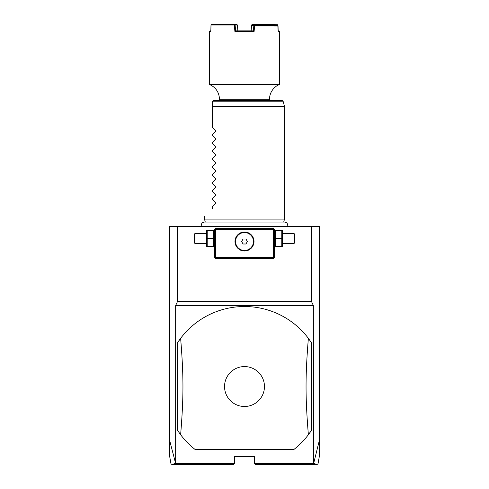 <?xml version="1.0" encoding="UTF-8"?>
<svg xmlns="http://www.w3.org/2000/svg" width="489" height="489" viewBox="0 0 489 489"><rect width="100%" height="100%" fill="white"/><g stroke="black" fill="none" stroke-linecap="round" stroke-linejoin="round"><path stroke-width="0.73" d="M311.475 226.499L319.519 226.499L319.519 439.776L313.571 463.725L312.599 464.55L255.502 464.55L254.5 463.548L254.5 456.549L234.5 456.549L234.5 463.548L233.497 464.55L171.945 464.55L170.961 463.725L169.481 455.332L169.481 226.499L311.475 226.499L311.475 301.468L313.351 305.515L175.649 305.515L177.525 301.468L177.525 226.499M313.425 463.804L313.351 305.515M311.475 301.468L177.525 301.468M169.481 455.332L169.481 439.776L175.649 463.548L175.649 305.515M319.519 439.776L319.519 455.332L319.519 439.776M315.05 463.725L313.571 463.725M312.599 464.55L317.055 464.55L318.039 463.725L319.519 455.332M175.429 463.725L173.95 463.725M175.575 463.804L176.401 464.55M234.5 463.548L175.649 463.548M313.351 463.548L254.5 463.548M177.415 342.917L177.415 430.149L180.63 434.733A80.019 80.019 0 0 0 195.184 449.544L293.816 449.544A80.019 80.019 0 0 0 308.37 434.733L311.585 430.149A80.019 80.019 0 0 1 308.37 434.733C305.283 396.83 305.283 376.23 308.37 338.333A80.019 80.019 0 0 0 180.63 338.333L177.415 342.917A80.019 80.019 0 0 1 180.63 338.333C183.717 376.23 183.717 396.83 180.63 434.733M308.37 338.333L311.585 342.917L311.585 430.149M195.184 449.544L293.816 449.544M244.5 366.573A19.957 19.957 0 0 0 224.543 386.53A19.957 19.957 0 0 0 244.5 406.493A19.957 19.957 0 0 0 264.457 386.53A19.957 19.957 0 0 0 244.5 366.573M274.005 228.999L273.504 228.497L215.496 228.497L214.494 229.494L214.494 257.501L215.496 258.504L273.504 258.504L274.506 257.501L274.506 229.494L274.005 228.999L273.504 229.494L215.496 229.494L214.995 228.999M215.496 229.494L215.496 257.501L273.504 257.501L273.504 229.494M273.504 257.501L274.005 258.003M244.5 251.004A9.505 9.505 0 0 1 234.995 241.499A9.505 9.505 0 0 1 244.5 232A9.505 9.505 0 0 1 254.005 241.499A9.505 9.505 0 0 1 244.5 251.004M215.496 257.501L214.995 258.003M244.017 232.012L243.051 232.11M242.568 232.196L241.615 232.446M240.674 232.801L239.757 233.265M239.31 233.54L238.455 234.164M238.057 234.518L236.969 235.704M236.658 236.138L236.114 237.037M235.881 237.495L235.356 238.907M235.24 239.378L235.068 240.325M235.026 240.796L235.001 241.224M235.001 241.774L235.026 242.208M235.068 242.678L235.24 243.62M235.356 244.09L235.881 245.502M236.114 245.961L236.658 246.866M236.969 247.293L238.057 248.479M238.455 248.834L239.31 249.457M239.757 249.732L240.674 250.197M241.615 250.551L242.568 250.802M243.051 250.888L244.017 250.991M244.983 250.991L245.949 250.888M246.432 250.802L247.385 250.551M248.326 250.197L249.243 249.732M249.69 249.457L250.545 248.834M250.943 248.479L252.031 247.293M252.342 246.866L252.886 245.961M253.119 245.502L253.644 244.09M253.76 243.62L253.932 242.678M253.974 242.208L253.999 241.774M253.999 241.224L253.974 240.796M253.932 240.325L253.76 239.378M253.644 238.907L253.119 237.495M252.886 237.037L252.342 236.138M252.031 235.704L250.943 234.518M250.545 234.164L249.69 233.54M249.243 233.265L248.326 232.801M247.385 232.446L246.432 232.196M245.949 232.11L244.983 232.012M244.5 232.538A8.961 8.961 0 0 1 253.461 241.499A8.961 8.961 0 0 1 244.5 250.46A8.961 8.961 0 0 1 235.539 241.499A8.961 8.961 0 0 1 244.5 232.538M243.057 243.999L245.943 243.999L247.385 241.499L245.943 238.999L243.057 238.999L241.615 241.499L243.057 243.999M213.766 238.498L213.766 246.499L207.22 246.499L207.22 238.498L213.766 238.498L213.766 230.496L207.22 230.496L207.22 238.498M206.719 230.496L206.719 246.499M206.492 243.498L194.989 243.498L194.989 233.497L206.492 233.497M194.989 233.497L194.488 233.999L194.488 243.002L194.989 243.498M275.234 246.499L281.78 246.499L281.78 238.498L275.234 238.498L275.234 246.499M281.78 238.498L281.78 230.496L275.234 230.496L275.234 238.498M282.281 230.496L282.281 246.499M282.508 233.497L294.011 233.497L294.011 243.498L282.508 243.498M294.011 243.498L294.512 243.002L294.512 233.999L294.011 233.497M205.282 222.055L204.494 219.096L284.506 219.096L284.506 106.468L212.495 106.468L212.495 101.467L212.495 127.672L215.472 130.649L215.472 131.498L212.495 134.475L215.472 131.498M212.526 101.211L213.491 100.465L282.135 100.465L283.1 101.211L212.526 101.211M269.506 100.465L269.506 99.298L219.494 99.298C219.17 92.323 215.838 87.378 209.494 84.463L279.506 84.463A16.003 16.003 0 0 0 269.506 99.298M219.494 100.465L219.494 99.298M278.149 30.85L278.907 30.85L279.506 31.449L278.168 31.449L277.789 24.737L277.587 25.049L268.705 24.762L268.907 24.45L277.789 24.737M278.033 26.051L254.518 26.015L254.635 25.452L277.379 25.452L278.033 26.051L278.168 31.449M210.851 30.85L210.093 30.85L209.494 31.449L210.832 31.449L210.997 25.049L234.353 25.049L234.897 31.449L254.103 31.449L254.561 26.051M268.907 24.45L252.238 24.45L251.609 25.049L251.279 29.04M251.835 24.762L268.705 24.762M277.599 25.648L277.587 25.049M254.635 25.452L252.171 25.452L251.535 25.996L251.126 30.856M254.518 26.015L253.809 26.015L254.323 25.452M254.103 31.449L253.406 30.85L253.809 25.996L251.535 25.996M234.353 25.049L234.708 24.737L235.111 25.049L235.594 30.85L252.422 30.85M236.578 30.85L235.594 30.85L234.897 31.449M234.708 24.737L234.482 24.45L236.762 24.45L237.165 24.762L237.391 25.049L235.111 25.049M210.997 25.049L211.584 24.45L234.482 24.45M251.963 25.63L252.012 25.049M268.351 25.049L268.363 25.452M237.874 30.856L237.391 25.049M269.078 25.049L269.091 25.452M212.495 135.673L215.472 138.65L212.495 135.673L212.495 134.475M215.472 138.65L215.472 139.499L212.495 142.482L215.472 139.499M212.495 143.674L215.472 146.651L212.495 143.674L212.495 142.482M215.472 146.651L215.472 147.501L212.495 150.484L215.472 147.501M212.495 151.676L215.472 154.652L212.495 151.676L212.495 150.484M215.472 154.652L215.472 155.502L212.495 158.485L215.472 155.502M212.495 159.677L215.472 162.66L212.495 159.677L212.495 158.485M215.472 162.66L215.472 163.503L212.495 166.486L215.472 163.503M212.495 167.678L215.472 170.661L212.495 167.678L212.495 166.486M215.472 170.661L215.472 171.511L212.495 174.487L215.472 171.511M212.495 175.679L215.472 178.662L212.495 175.679L212.495 174.487M215.472 178.662L215.472 179.512L212.495 182.489L215.472 179.512M212.495 183.681L215.472 186.664L212.495 183.681L212.495 182.489M215.472 186.664L215.472 187.513L212.495 190.49L215.472 187.513M212.495 191.688L215.472 194.665L212.495 191.688L212.495 190.49M215.472 194.665L215.472 195.514L212.495 198.491L215.472 195.514M212.495 199.689L215.472 202.666L212.495 199.689L212.495 198.491M215.472 202.666L215.472 203.516L212.495 206.492L215.472 203.516M212.495 208.491C201.657 219.323 201.657 219.323 212.495 208.491C201.657 219.323 201.657 219.323 212.495 208.491L212.495 206.492M215.472 130.649L212.495 127.672M214.494 245.936L214.268 246.499M214.494 231.059L214.268 230.496M274.506 245.936L274.732 246.499M274.506 231.059L274.732 230.496M286.786 226.499C288.082 224.2 287.453 222.715 284.898 222.055L204.102 222.055C201.547 222.715 200.918 224.2 202.214 226.499M283.718 222.055L284.506 219.096M283.1 101.211L284.506 106.468M279.506 31.449L279.506 84.463M209.494 31.449L209.494 84.463M204.494 219.096L204.494 216.493"/></g></svg>
